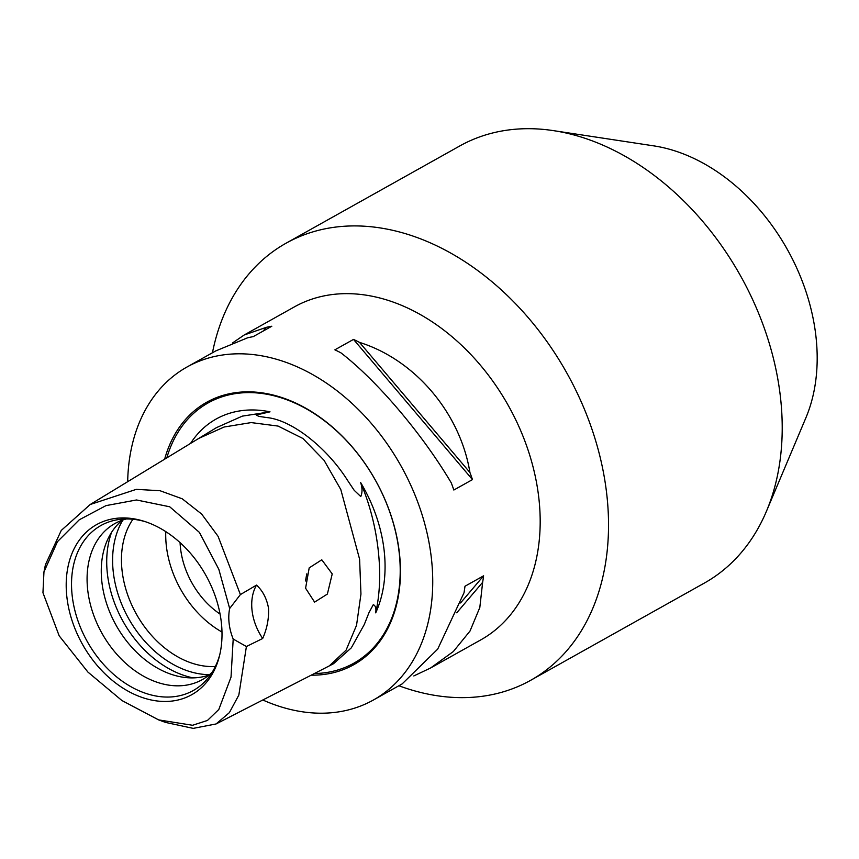 <?xml version="1.0" encoding="UTF-8"?>
<svg xmlns="http://www.w3.org/2000/svg" width="859" height="859" viewBox="0 0 859 859"><rect width="100%" height="100%" fill="white"/><g stroke="black" fill="none" stroke-linecap="round" stroke-linejoin="round"><path stroke-width="1.29" d="M190.548 443.416A131.18 95.156 60.8 0 1 266.043 411.107A131.18 95.156 60.8 0 1 270.016 411.837L256.218 414.994L258.795 416.379L266.966 417.581C291.631 419.954 326.785 447.335 347.67 480.535L354.166 490.285L360.78 496.566C362.466 492.561 362.412 487.891 360.63 482.522A131.18 95.156 60.8 0 1 375.705 612.864C376.349 608.419 375.544 605.681 373.289 604.661L369.005 612.617L364.323 624.429L351.31 647.847L333.496 663.739L216.081 723.954L193.221 728.378L165.551 722.419L158.647 719.896L192.545 725.275L207.459 720.443L218.798 709.513L231.028 677.096L233.197 639.053A47.707 34.607 60.8 0 1 229.664 608.505L218.83 569.324L199.395 532.376L169.717 506.789L136.517 499.97L106.001 505.618L79.253 519.802L57.467 541.653L43.959 571.911L42.95 592.731L59.174 635.832L87.94 672.103L121.924 700.536L158.636 719.896M360.63 482.522C369.585 503.739 375.404 525.998 378.11 549.298C380.795 572.599 380 593.784 375.705 612.864M43.959 571.911L45.43 564.707L61.257 530.433L90.195 504.512L136.27 489.362L160.01 490.714L182.215 498.789L201.672 514.079L218.089 536.349L240.391 594.578L256.519 585.108C262.693 590.745 266.698 598.412 268.513 608.118C269.028 618.394 267.085 628.52 262.693 638.484L246.404 646.526L238.834 695.071L229.364 712.648L216.081 723.954M229.664 608.505L240.391 594.578M305.589 588.222L314.587 602.116L327.365 594.074L332.229 573.919L321.792 559.8L309.197 567.874L305.589 588.222M398.866 685.75A250.441 181.668 -119.2 0 0 435.363 695.457A250.441 181.668 -119.2 0 0 530.669 680.307L704.348 583.078A250.441 181.668 -119.2 0 0 766.443 511.266L805.914 417.753A178.887 129.763 -119.2 0 0 787.757 250.205A178.887 129.763 -119.2 0 0 654.859 146.041A178.887 129.763 -119.2 0 0 653.699 145.858L553.346 130.622A250.441 181.668 -119.2 0 0 459.672 146.019L285.993 243.247A250.441 181.668 -119.2 0 0 212.452 352.759M766.443 511.266A250.441 181.668 -119.2 0 0 741.016 276.705A250.441 181.668 -119.2 0 0 554.968 130.869A250.441 181.668 -119.2 0 0 553.346 130.622M530.669 680.307A250.441 181.668 -119.2 0 0 593.032 432.41A250.441 181.668 -119.2 0 0 381.289 228.097A250.441 181.668 -119.2 0 0 285.993 243.247M232.564 342.934L244.235 334.967L294.444 306.856A190.816 138.406 60.8 0 1 367.051 295.313A190.816 138.406 60.8 0 1 528.382 450.986A190.816 138.406 60.8 0 1 480.857 639.848L430.649 667.958L413.802 675.947M244.235 334.967L266.279 327.354A190.816 138.406 60.8 0 1 271.82 326.227L253.19 336.653A190.816 138.406 -119.2 0 0 247.65 337.78L215.716 350.934L186.994 367.008A190.816 138.406 60.8 0 1 259.601 355.465A190.816 138.406 60.8 0 1 420.931 511.137A190.816 138.406 60.8 0 1 373.418 699.999A190.816 138.406 60.8 0 1 300.8 711.542A190.816 138.406 60.8 0 1 262.8 699.988M127.68 481.695A190.816 138.406 60.8 0 1 186.994 367.008M311.205 675.163A150.432 109.114 -119.2 0 0 398.125 543.908A150.432 109.114 -119.2 0 0 263.96 393.143A150.432 109.114 -119.2 0 0 164.638 459.189M133.585 518.772A97.443 70.685 60.8 0 1 143.85 521.209A97.443 70.685 60.8 0 1 219.41 656.169A97.443 70.685 60.8 0 1 154.631 700.622A97.443 70.685 60.8 0 1 66.905 597.241A97.443 70.685 60.8 0 1 133.585 518.772M219.786 654.622A94.554 68.591 60.8 0 1 208.329 677.697A94.554 68.591 60.8 0 1 157.326 696.241A94.554 68.591 60.8 0 1 73.928 606.379A94.554 68.591 60.8 0 1 119.702 519.405A94.554 68.591 60.8 0 1 136.903 519.781A94.554 68.591 60.8 0 1 145.375 521.703M212.194 672.232A89.443 64.876 60.8 0 1 202.273 679.641A89.443 64.876 60.8 0 1 168.235 685.053A89.443 64.876 60.8 0 1 92.611 612.08A89.443 64.876 60.8 0 1 114.881 523.55A89.443 64.876 60.8 0 1 126.38 518.965M209.016 675.056A89.443 64.876 60.8 0 1 182.419 677.117A89.443 64.876 60.8 0 1 108.653 609.364A89.443 64.876 60.8 0 1 122.322 520.2M215.362 666.487A89.443 64.876 60.8 0 1 202.617 665.8A89.443 64.876 60.8 0 1 132.587 606.776A89.443 64.876 60.8 0 1 132.941 519.265M306.77 573.876L305.493 580.963M246.404 646.526L233.197 639.053M329.308 665.886L346.08 650.166L356.539 625.309L360.952 594.084L359.61 559.23L340.808 489.576L324.079 460.327L302.937 438.498L278.08 426.075L251.182 422.585L224.145 427.009L198.88 438.348L216.404 427.675L242.302 416.132L270.016 411.837M220.076 614.078A71.555 51.905 60.8 0 1 180.079 542.641M221.998 632.041A89.443 64.876 60.8 0 1 165.776 531.624M359.524 342.397C415.058 359.792 460.209 413.007 469.937 472.514A190.816 138.406 60.8 0 1 472.471 479.601L453.842 490.027A190.816 138.406 -119.2 0 0 451.308 482.941C422.456 434.139 377.305 380.924 340.894 352.824A190.816 138.406 -119.2 0 0 334.881 349.828L353.511 339.402A190.816 138.406 60.8 0 1 359.524 342.397L469.937 472.514M373.418 699.999L402.13 683.925L437.703 649.114L464.021 592.764A190.816 138.406 -119.2 0 0 464.977 586.246L483.596 575.82A190.816 138.406 60.8 0 1 482.64 582.338L479.816 607.517L470.023 631.021L453.359 651.519L430.649 667.958M262.693 638.484A47.707 34.607 60.8 0 1 256.519 585.108M266.279 327.354L263.069 331.123M456.752 612.811L482.64 582.338M460.553 602.943L483.596 575.82M472.471 479.601L353.511 339.402M166.818 457.868A149.155 108.191 60.8 0 1 264.873 393.905A149.155 108.191 60.8 0 1 397.61 541.75A149.155 108.191 60.8 0 1 314.394 673.531M209.489 674.669A95.768 69.472 60.8 0 1 199.503 673.832A95.768 69.472 60.8 0 1 125.564 612.768A95.768 69.472 60.8 0 1 122.901 519.996M193.114 677.88A98.388 71.372 60.8 0 1 111.606 532.279M198.88 438.348L90.195 504.512"/></g></svg>
